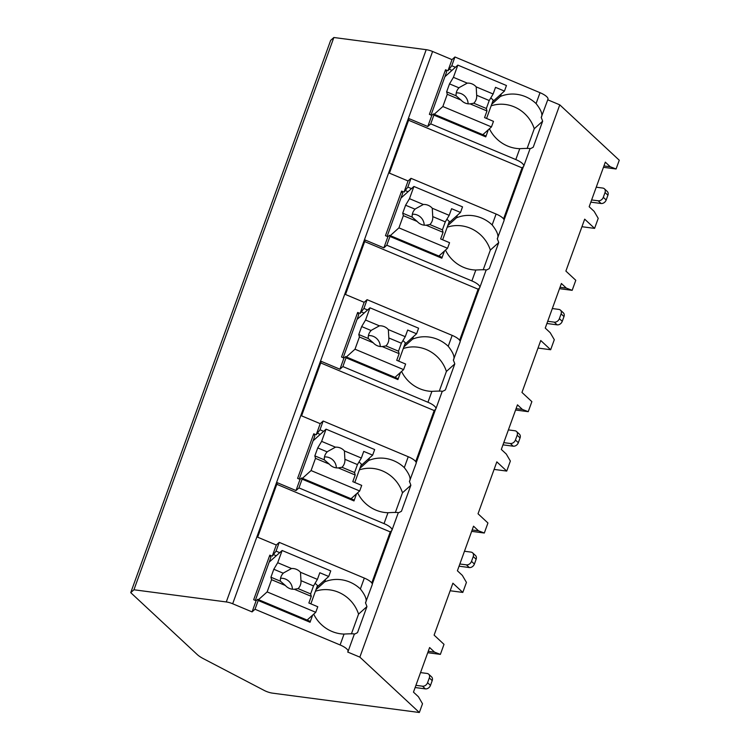 <?xml version="1.0" encoding="UTF-8"?>
<svg xmlns="http://www.w3.org/2000/svg" width="750" height="750" viewBox="0 0 750 750"><rect width="100%" height="100%" fill="white"/><g stroke="black" fill="none" stroke-linecap="round" stroke-linejoin="round"><path stroke-width="1.12" d="M581.944 226.716L594.591 228.384L598.219 218.353L594.131 211.35L589.172 206.738L605.316 162.15L610.275 166.762L616.087 168.984L619.266 160.228L559.772 104.85L547.753 99.806M540.028 92.691L536.081 103.575C541.275 110.203 542.981 114.844 541.2 117.478L547.95 99.262A11.559 3.534 -160.1 0 0 540.028 92.691L454.941 56.981L451.997 59.625L432.6 51.488A8.897 2.719 -160.1 0 0 426.206 49.678L333.863 37.5L330.656 40.378L130.734 592.65L197.231 654.544A17.784 5.438 -160.1 0 0 203.456 658.706L264.159 690.413A8.897 2.719 -160.1 0 0 272.503 693.141L419.344 712.5L359.85 657.131L347.691 652.031A11.559 3.534 -160.1 0 0 348.028 651.544A11.559 3.534 -160.1 0 0 340.106 644.963L255.019 609.253L252.075 611.897L232.678 603.759A8.897 2.719 -160.1 0 0 226.284 601.95L133.941 589.772L130.734 592.65M333.863 37.5L133.941 589.772M496.097 214.031L492.159 224.925C497.344 231.553 499.05 236.184 497.269 238.828L504.028 220.612A11.559 3.534 -160.1 0 0 496.097 214.031L411.009 178.331L408.066 180.975L389.428 173.147L409.144 118.688L427.781 126.506L431.822 115.359L429.384 114.337L445.528 69.75L447.956 70.772L451.997 59.625M408.066 180.975L404.034 192.122L401.606 191.1L402.675 193.341L387.094 236.372M444.422 251.072L441.834 258.216L389.972 236.456L389.475 235.284L387.891 236.709L385.463 235.688L401.606 191.1M387.891 236.709L383.859 247.856L365.222 240.038L345.506 294.497L364.144 302.316L360.103 313.463L357.675 312.45L358.744 314.691L343.172 357.722M400.491 372.422L397.903 379.566L346.041 357.797L345.553 356.634L343.969 358.059L341.531 357.037L357.675 312.45M343.969 358.059L339.928 369.206L321.291 361.378L301.575 415.847L320.212 423.666L316.181 434.812L313.744 433.791L314.822 436.031L299.241 479.072M356.559 493.772L353.981 500.916L302.119 479.147L301.622 477.984L300.038 479.4L297.609 478.387L313.744 433.791M300.038 479.4L296.006 490.547L277.359 482.728L257.653 537.197L276.291 545.016L272.25 556.163L269.822 555.141L270.891 557.381L255.309 600.422M257.691 599.325L309.553 621.094L310.05 622.256L258.188 600.497L257.691 599.325L256.106 600.75L253.678 599.728L269.822 555.141M256.106 600.75L252.075 611.897M354.113 634.303C355.153 633.694 351.797 633.619 344.044 634.078L340.106 644.963M364.312 578.081L360.375 588.966C365.559 595.594 367.266 600.234 365.484 602.869L372.244 584.653A11.559 3.534 -160.1 0 0 364.312 578.081L279.234 542.372L276.291 545.016M398.034 512.953C399.084 512.344 395.728 512.269 387.975 512.728L384.028 523.612L298.95 487.903L296.006 490.547M372.291 584.072L391.622 530.681A11.559 3.534 -160.1 0 0 391.959 530.194A11.559 3.534 -160.1 0 0 384.028 523.612M408.244 456.731L404.297 467.616C409.491 474.253 411.197 478.884 409.416 481.519L416.166 463.312A11.559 3.534 -160.1 0 0 408.244 456.731L323.156 421.022L320.212 423.666M441.966 391.603C443.006 391.003 439.65 390.928 431.897 391.378L427.959 402.262L342.872 366.562L339.928 369.206M416.222 462.722L435.544 409.331A11.559 3.534 -160.1 0 0 435.881 408.844A11.559 3.534 -160.1 0 0 427.959 402.262M452.166 335.381L448.228 346.266C453.422 352.903 455.119 357.534 453.347 360.169L460.097 341.962A11.559 3.534 -160.1 0 0 452.166 335.381L367.087 299.672L364.144 302.316M485.887 270.262C486.938 269.653 483.581 269.578 475.828 270.028L471.881 280.922L386.803 245.213L383.859 247.856M460.153 341.372L479.475 287.981A11.559 3.534 -160.1 0 0 479.812 287.494A11.559 3.534 -160.1 0 0 471.881 280.922M529.819 148.912C530.859 148.303 527.512 148.228 519.75 148.688L515.812 159.572L430.725 123.863L427.781 126.506M504.075 220.022L523.406 166.631A11.559 3.534 -160.1 0 0 523.744 166.153A11.559 3.534 -160.1 0 0 515.812 159.572M354.3 634.219A33.797 31.753 48.1 0 0 357.525 632.606L366.938 606.609A33.797 31.753 48.1 0 0 365.484 602.869M313.706 614.156A33.797 31.753 48.1 0 0 344.044 634.078M530.006 148.828A33.797 31.753 48.1 0 0 533.231 147.216L542.644 121.219A33.797 31.753 48.1 0 0 541.2 117.478M559.772 104.85L359.85 657.131M398.231 512.869A33.797 31.753 48.1 0 0 401.456 511.256L410.859 485.259A33.797 31.753 48.1 0 0 409.416 481.519M442.153 391.528A33.797 31.753 48.1 0 0 445.378 389.906L454.791 363.909A33.797 31.753 48.1 0 0 453.347 360.169M486.084 270.178A33.797 31.753 48.1 0 0 489.309 268.556L498.722 242.559A33.797 31.753 48.1 0 0 497.269 238.828M503.559 218.906L522.047 167.859L408.581 120.244M523.406 166.631L522.047 167.859M258.188 600.497L255.019 609.253M447.956 70.772L451.772 65.738L455.428 67.275M454.941 56.981L451.772 65.738M279.234 542.372L276.056 551.128L279.722 552.666M272.25 556.163L276.056 551.128M302.119 479.147L298.95 487.903M323.156 421.022L319.988 429.778L323.644 431.316M316.181 434.812L319.988 429.778M346.041 357.797L342.872 366.562M367.087 299.672L363.919 308.438L367.575 309.966M360.103 313.463L363.919 308.438M389.972 236.456L386.803 245.213M411.009 178.331L407.841 187.088L411.497 188.625M404.034 192.122L407.841 187.088M488.344 129.722L485.756 136.866L433.894 115.106L433.406 113.934L431.822 115.359M433.894 115.106L430.725 123.863M273.834 554.738L276.272 555.759M312.638 615.112L310.05 622.256M536.081 103.575A33.797 31.753 48.1 0 0 500.381 96.469L491.709 104.259M501.319 93.891L500.381 96.469M360.375 588.966A33.797 31.753 48.1 0 0 324.675 581.859L315.994 589.65M325.603 579.281L324.675 581.859M357.628 492.816A33.797 31.753 48.1 0 0 387.975 512.728M404.297 467.616A33.797 31.753 48.1 0 0 368.606 460.509L359.925 468.309M369.534 457.941L368.606 460.509M401.559 371.466A33.797 31.753 48.1 0 0 431.897 391.378M448.228 346.266A33.797 31.753 48.1 0 0 412.528 339.169L403.847 346.959M413.466 336.591L412.528 339.169M445.481 250.116A33.797 31.753 48.1 0 0 475.828 270.028M492.159 224.925A33.797 31.753 48.1 0 0 456.459 217.819L447.778 225.609M457.387 215.241L456.459 217.819M489.412 128.766A33.797 31.753 48.1 0 0 519.75 148.688M351.412 633.881L358.556 614.128A33.797 31.753 48.1 0 0 315.422 591.244M366.938 606.609L358.556 614.128M307.116 620.072L315.759 612.309L317.775 606.741L308.859 603L311.269 596.353L294.347 589.256L298.078 588.619L310.631 593.888L311.269 596.353M316.931 587.081L328.725 576.478L330.75 570.909L282.131 550.5L277.706 562.716L273.806 569.259L283.284 573.234A10.669 10.031 48.1 0 0 280.397 581.194L285.403 585.506L271.566 579.694L267.141 591.909L315.759 612.309M328.725 576.478L319.819 572.737L317.409 579.384L300.487 572.278A10.669 10.031 48.1 0 0 296.409 569.334A10.669 10.031 48.1 0 0 291.553 568.528L277.706 562.716M285.403 585.506A10.669 10.031 48.1 0 0 289.491 588.45A10.669 10.031 48.1 0 0 294.347 589.256M317.409 579.384L313.519 585.919L310.631 593.888M297.975 588.722L298.078 588.619A10.669 10.031 48.1 0 0 300.966 580.65L313.519 585.919M300.966 580.65L300.487 572.278M291.553 568.528L283.706 572.841M315.103 583.266L317.503 585.497L310.866 603.834M273.806 569.259L270.928 577.219L271.566 579.694M270.928 577.219L280.397 581.194M292.397 589.209A10.669 10.031 48.1 0 0 285.534 579.094A10.669 10.031 48.1 0 0 280.556 578.297M258.497 599.663L267.141 591.909M269.166 562.134L282.131 550.5M449.541 69.347L451.978 70.369M445.528 69.75L446.597 71.991L431.025 115.031M485.756 136.866L485.269 135.703L433.406 113.934M527.119 148.481L534.263 128.737A33.797 31.753 48.1 0 0 491.128 105.853M542.644 121.219L534.263 128.737M482.831 134.681L491.466 126.919L493.481 121.35L484.575 117.609L486.975 110.963L470.053 103.866L473.794 103.228L486.347 108.497L486.975 110.963M492.638 101.691L504.441 91.087L506.456 85.519L457.838 65.109L453.412 77.325L449.522 83.869L458.991 87.844A10.669 10.031 48.1 0 0 456.112 95.803L461.119 100.116L447.272 94.303L442.847 106.519L491.466 126.919M504.441 91.087L495.525 87.347L493.125 93.994L476.194 86.888A10.669 10.031 48.1 0 0 472.116 83.944A10.669 10.031 48.1 0 0 467.259 83.138L453.412 77.325M461.119 100.116A10.669 10.031 48.1 0 0 465.197 103.059A10.669 10.031 48.1 0 0 470.053 103.866M493.125 93.994L489.225 100.528L486.347 108.497M473.681 103.331L473.794 103.228A10.669 10.031 48.1 0 0 476.672 95.259L489.225 100.528M476.672 95.259L476.194 86.888M467.259 83.138L459.422 87.45M490.809 97.866L493.209 100.106L486.572 118.444M449.522 83.869L446.634 91.828L447.272 94.303M446.634 91.828L456.112 95.803M468.103 103.819A10.669 10.031 48.1 0 0 461.241 93.703A10.669 10.031 48.1 0 0 456.262 92.906M434.213 114.272L442.847 106.519M444.881 76.744L457.838 65.109M391.622 530.681L390.262 531.9L276.797 484.284M371.784 582.947L390.262 531.9M353.981 500.916L353.484 499.744L301.622 477.984M317.766 433.387L320.203 434.409M410.859 485.259L402.488 492.787A33.797 31.753 48.1 0 0 359.344 469.894M395.334 512.531L402.488 492.787M351.047 498.722L359.691 490.969L361.706 485.391L352.791 481.65L355.191 475.003L338.269 467.906L342.009 467.269L354.562 472.538L355.191 475.003M360.853 465.731L372.656 455.138L374.672 449.559L326.053 429.159L321.628 441.375L317.738 447.909L327.206 451.884A10.669 10.031 48.1 0 0 324.328 459.853L329.334 464.156L315.487 458.344L311.062 470.559L359.691 490.969M372.656 455.138L363.741 451.397L361.341 458.034L344.419 450.928A10.669 10.031 48.1 0 0 340.331 447.984A10.669 10.031 48.1 0 0 335.475 447.178L321.628 441.375M329.334 464.156A10.669 10.031 48.1 0 0 333.412 467.1A10.669 10.031 48.1 0 0 338.269 467.906M361.341 458.034L357.441 464.578L354.562 472.538M341.897 467.372L342.009 467.269A10.669 10.031 48.1 0 0 344.887 459.309L357.441 464.578M344.887 459.309L344.419 450.928M335.475 447.178L327.638 451.491M359.025 461.916L361.425 464.147L354.788 482.484M317.738 447.909L314.85 455.869L315.487 458.344M314.85 455.869L324.328 459.853M336.328 467.869A10.669 10.031 48.1 0 0 329.466 457.753A10.669 10.031 48.1 0 0 324.478 456.956M302.428 478.322L311.062 470.559M313.097 440.794L326.053 429.159M435.544 409.331L434.184 410.55L320.728 362.934M415.706 461.606L434.184 410.55M397.903 379.566L397.406 378.394L345.553 356.634M361.688 312.047L364.125 313.069M454.791 363.909L446.409 371.438A33.797 31.753 48.1 0 0 403.275 348.544M439.266 391.181L446.409 371.438M394.978 377.372L403.612 369.619L405.628 364.041L396.722 360.3L399.122 353.663L382.2 346.556L385.931 345.919L398.484 351.188L399.122 353.663M404.784 344.381L416.588 333.788L418.603 328.209L369.984 307.809L365.559 320.025L361.669 326.559L371.137 330.534A10.669 10.031 48.1 0 0 368.259 338.503L373.256 342.806L359.419 336.994L354.994 349.209L403.612 369.619M416.588 333.788L407.672 330.047L405.262 336.684L388.341 329.587A10.669 10.031 48.1 0 0 384.262 326.644A10.669 10.031 48.1 0 0 379.406 325.837L365.559 320.025M373.256 342.806A10.669 10.031 48.1 0 0 377.344 345.75A10.669 10.031 48.1 0 0 382.2 346.556M405.262 336.684L401.372 343.228L398.484 351.188M385.828 346.031L385.931 345.919A10.669 10.031 48.1 0 0 388.819 337.959L401.372 343.228M388.819 337.959L388.341 329.587M379.406 325.837L371.569 330.15M402.956 340.566L405.356 342.797L398.719 361.144M361.669 326.559L358.781 334.528L359.419 336.994M358.781 334.528L368.259 338.503M380.25 346.519A10.669 10.031 48.1 0 0 373.387 336.403A10.669 10.031 48.1 0 0 368.409 335.606M346.35 356.972L354.994 349.209M357.028 319.444L369.984 307.809M479.475 287.981L478.116 289.2L364.659 241.584M459.637 340.256L478.116 289.2M441.834 258.216L441.337 257.053L389.475 235.284M405.619 190.697L408.056 191.719M498.722 242.559L490.341 250.087A33.797 31.753 48.1 0 0 447.206 227.203M483.188 269.831L490.341 250.087M438.9 256.031L447.544 248.269L449.559 242.691L440.644 238.95L443.053 232.312L426.122 225.206L429.862 224.569L442.416 229.838L443.053 232.312M448.706 223.031L460.509 212.438L462.525 206.859L413.906 186.459L409.491 198.675L405.591 205.219L415.069 209.194A10.669 10.031 48.1 0 0 412.181 217.153L417.188 221.456L403.341 215.653L398.925 227.869L447.544 248.269M460.509 212.438L451.594 208.697L449.194 215.344L432.272 208.238A10.669 10.031 48.1 0 0 428.184 205.294A10.669 10.031 48.1 0 0 423.328 204.488L409.491 198.675M417.188 221.456A10.669 10.031 48.1 0 0 421.266 224.4A10.669 10.031 48.1 0 0 426.122 225.206M449.194 215.344L445.294 221.878L442.416 229.838M429.75 224.681L429.862 224.569A10.669 10.031 48.1 0 0 432.741 216.609L445.294 221.878M432.741 216.609L432.272 208.238M423.328 204.488L415.491 208.8M446.878 219.216L449.288 221.456L442.641 239.794M405.591 205.219L402.712 213.178L403.341 215.653M402.712 213.178L412.181 217.153M424.181 225.169A10.669 10.031 48.1 0 0 417.319 215.053A10.669 10.031 48.1 0 0 412.331 214.256M390.281 235.622L398.925 227.869M400.95 198.094L413.906 186.459M538.022 348.066L550.659 349.734L554.297 339.694L550.2 332.7L545.25 328.087L561.394 283.5L566.344 288.113L572.166 290.334L575.794 280.294L565.884 271.078L584.681 219.159L594.591 228.384M550.659 349.734L540.75 340.509L521.962 392.428L531.872 401.644L528.234 411.675L515.597 410.016M494.091 469.416L506.737 471.075L510.366 461.044L506.278 454.05L501.319 449.438L517.463 404.841L522.422 409.453L528.234 411.675M506.737 471.075L496.828 461.859L478.031 513.769L487.941 522.994L484.312 533.025L471.666 531.356M450.159 590.756L462.806 592.425L466.434 582.394L462.347 575.391L457.397 570.778L473.531 526.191L478.491 530.803L484.312 533.025M462.806 592.425L452.897 583.2L434.109 635.119L444.009 644.344L440.381 654.375L427.734 652.706M419.344 712.5L422.512 703.744L418.425 696.741L413.466 692.128L429.609 647.541L434.559 652.153L440.381 654.375M434.559 652.153L428.241 651.319M616.087 168.984L603.45 167.316M572.166 290.334L559.519 288.666M610.275 166.762L603.947 165.928M596.25 187.2L602.803 188.072A4.444 3.441 -47.1 0 1 604.387 188.794A4.444 3.441 -47.1 0 1 605.025 192.534L603.3 197.306A4.444 3.441 -47.1 0 1 598.191 200.803L591.638 199.941M604.387 188.794L607.284 191.484A4.444 3.441 132.9 0 1 607.913 195.225L606.188 199.997A4.444 3.441 132.9 0 1 601.078 203.494L590.841 202.144M478.491 530.803L472.172 529.969M464.466 551.25L471.019 552.112A4.444 3.441 -47.1 0 1 472.613 552.834A4.444 3.441 -47.1 0 1 473.241 556.575L471.516 561.356A4.444 3.441 -47.1 0 1 466.406 564.853L459.853 563.991M472.613 552.834L475.5 555.525A4.444 3.441 132.9 0 1 476.137 559.266L474.403 564.047A4.444 3.441 132.9 0 1 469.294 567.544L459.056 566.194M522.422 409.453L516.094 408.619M508.397 429.9L514.95 430.763A4.444 3.441 -47.1 0 1 516.534 431.494A4.444 3.441 -47.1 0 1 517.172 435.225L515.438 440.006A4.444 3.441 -47.1 0 1 510.338 443.503L503.784 442.641M516.534 431.494L519.422 434.175A4.444 3.441 132.9 0 1 520.059 437.916L518.334 442.697A4.444 3.441 132.9 0 1 513.225 446.194L502.987 444.844M566.344 288.113L560.025 287.278M552.319 308.55L558.872 309.413A4.444 3.441 -47.1 0 1 560.466 310.144A4.444 3.441 -47.1 0 1 561.103 313.884L559.369 318.656A4.444 3.441 -47.1 0 1 554.259 322.153L547.706 321.291M560.466 310.144L563.353 312.834A4.444 3.441 132.9 0 1 563.991 316.566L562.256 321.347A4.444 3.441 132.9 0 1 557.156 324.844L546.909 323.494M420.544 672.591L427.097 673.462A4.444 3.441 -47.1 0 1 428.681 674.184A4.444 3.441 -47.1 0 1 429.319 677.925L427.584 682.697A4.444 3.441 -47.1 0 1 422.484 686.203L415.931 685.331M428.681 674.184L431.569 676.875A4.444 3.441 132.9 0 1 432.206 680.616L430.481 685.388A4.444 3.441 132.9 0 1 425.372 688.884L415.125 687.534M426.206 49.678L226.284 601.95M432.6 51.488L232.678 603.759M607.913 195.225L605.025 192.534M601.078 203.494L598.191 200.803M606.188 199.997L603.3 197.306M476.137 559.266L473.241 556.575M469.294 567.544L466.406 564.853M474.403 564.047L471.516 561.356M520.059 437.916L517.172 435.225M513.225 446.194L510.338 443.503M518.334 442.697L515.438 440.006M563.991 316.566L561.103 313.884M557.156 324.844L554.259 322.153M562.256 321.347L559.369 318.656M432.206 680.616L429.319 677.925M425.372 688.884L422.484 686.203M430.481 685.388L427.584 682.697M354.394 633.956L348.028 651.544M398.325 512.606L391.959 530.194M442.256 391.256L435.881 408.844M486.178 269.906L479.812 287.494M530.109 148.566L523.744 166.153"/></g></svg>
